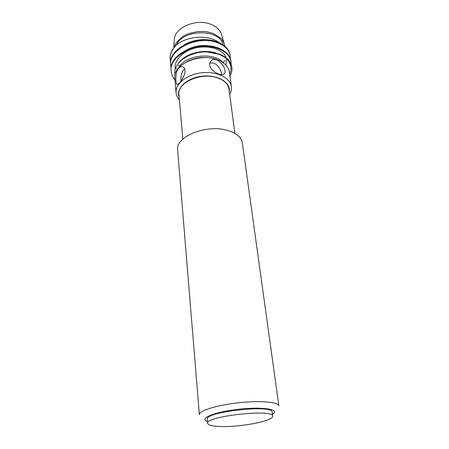 <?xml version="1.0" encoding="UTF-8"?>
<svg xmlns="http://www.w3.org/2000/svg" width="449" height="449" viewBox="0 0 449 449"><rect width="100%" height="100%" fill="white"/><g stroke="black" fill="none" stroke-linecap="round" stroke-linejoin="round"><path stroke-width="0.67" d="M199.367 414.685C198.722 410.835 216.541 405.178 238.296 402.798C260.044 400.373 278.666 402.007 278.88 405.907L242.353 142.956C241.416 137.45 236.707 133.336 228.227 130.614C207.343 123.655 175.071 136.642 177.647 150.101L199.367 414.685M207.511 421.516C198.121 418.704 214.459 411.885 239.003 409.219C263.535 406.463 280.967 409.561 272.42 414.348M272.666 416.172L272.111 412.03C273.306 404.274 204.447 411.879 207.303 419.181L207.668 423.345C204.823 416.251 273.896 408.629 272.666 416.172C273.924 420.685 242.32 426.999 222.216 426.55C213.107 426.393 208.257 425.326 207.668 423.345M234.906 133.426L228.973 89.003C228.171 84.103 224.433 80.416 217.765 77.946C201.528 71.711 176.822 82.638 178.932 94.531L182.833 139.179M179.168 97.259C175.565 88.56 186.801 77.806 202.235 76.19C217.647 74.399 230.96 82.448 229.338 91.719M229.703 94.447C231.168 91.905 231.735 89.317 231.403 86.691C230.376 77.789 216.766 71.06 201.854 72.76C186.936 74.349 175.116 83.89 176.059 92.803C176.305 95.435 177.422 97.837 179.409 100.004M231.403 86.691L229.428 72.154C228.519 66.648 224.438 62.484 217.187 59.666C199.44 52.522 172.489 64.768 174.818 78.188L176.059 92.803M219.005 74.141C213.533 72.446 207.595 66.385 210.25 62.164C214.936 53.554 227.744 67.692 224.567 73.339C223.787 74.882 221.935 75.151 219.017 74.141L219.005 74.141M178.55 68.327C180.223 66.575 181.862 66.239 183.461 67.305C189.147 71.043 178.029 87.235 176.693 83.991C175.48 82.459 175.138 72.311 178.545 68.332L178.55 68.327M213.87 58.673C204.564 56.333 195.629 57.32 187.059 61.631M221.525 74.719C221.559 69.41 215.352 60.727 209.773 63.388M184.674 68.916L183.405 69.988C181.447 72.991 180.655 76.656 181.02 80.977M223.338 62.86C214.566 51.629 184.842 54.913 178.73 67.788M231.836 67.266L231.774 66.817C230.797 60.98 226.341 56.625 218.388 53.751L206.748 51.882L218.439 54.138C221.991 55.457 224.915 57.197 227.211 59.358C231.123 63.954 231.953 68.893 229.697 74.169M206.748 51.882C189.068 51.528 172.399 63.455 175.104 74.45M219.106 42.683C209.638 34.629 186.739 35.398 175.57 45.77C171.647 50.097 169.857 54.649 170.205 59.425L170.637 61.962M230.331 58.432L230.253 55.844C229.265 49.923 224.837 45.501 216.957 42.565C197.582 35.056 168.066 49.485 170.682 65.262L171.131 67.821M231.134 64.297L231.061 61.676C230.079 55.805 225.634 51.416 217.72 48.509C198.25 41.084 168.549 55.48 171.164 71.161C171.456 74.366 172.725 77.29 174.964 79.944M229.961 76.089C231.617 73.305 232.256 70.465 231.88 67.575C231.448 64.538 229.894 61.799 227.211 59.358M171.153 70.964L171.108 70.403C168.487 54.711 198.161 40.303 217.619 47.746C225.527 50.653 229.972 55.047 230.954 60.929L231.061 61.676M170.682 65.262L170.62 64.51C168.005 48.722 197.498 34.287 216.861 41.808C224.73 44.748 229.158 49.177 230.146 55.104L230.247 55.844M175.57 45.77C171.636 49.895 169.829 54.245 170.154 58.819L170.188 59.195M178.478 65.026L179.488 66.143M222.99 44.782C220.369 28.77 182.866 28.815 176.401 45.063M224.753 46.09L224.135 43.43C222.188 39.736 221.06 37.991 220.745 38.193L213.163 33.439C206.933 31.525 205.311 31.604 204.643 31.514L197.919 31.537L188.765 33.585L185.594 34.932L182.591 36.622L176.087 42.823L173.971 47.577M221.744 35.224L221.351 33.866C219.802 29.735 216.379 26.581 211.092 24.403C196.819 18.224 175.003 27.181 174.341 39.057L174.257 40.455M178.354 63.309C185.375 52.572 207.343 48.026 219.017 54.357M186.346 49.996C195.422 45.388 204.632 44.305 213.965 46.735M180.234 48.065C188.782 39.652 206.635 37.031 216.918 42.257M175.222 69.455C173.527 60.503 183.136 50.541 196.55 47.751C209.947 44.861 223.518 49.845 226.15 57.786M226.408 58.639L225.965 65.178M177.349 69.55L176.698 68.607M224.797 60.346L223.299 62.832M223.535 74.427L224.567 73.339M176.693 83.991L177.596 84.283M174.341 39.057L173.791 47.802M221.351 33.866L224.113 43.379"/></g></svg>
